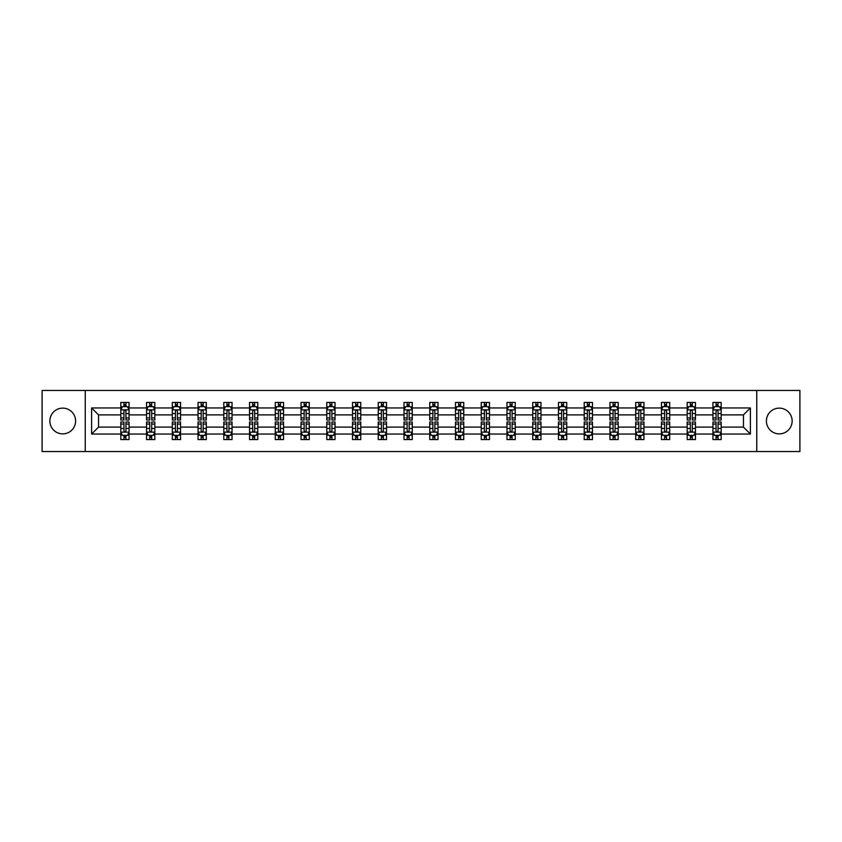 <?xml version="1.0" encoding="UTF-8"?>
<svg xmlns="http://www.w3.org/2000/svg" width="842" height="842" viewBox="0 0 842 842"><rect width="100%" height="100%" fill="white"/><g stroke="black" fill="none" stroke-linecap="round" stroke-linejoin="round"><path stroke-width="1.26" d="M779.271 408.128A12.872 12.872 0 0 0 766.399 421A12.872 12.872 0 0 0 779.271 433.872A12.872 12.872 0 0 0 792.143 421A12.872 12.872 0 0 0 779.271 408.128M62.729 408.128A12.872 12.872 0 0 0 49.857 421A12.872 12.872 0 0 0 62.729 433.872A12.872 12.872 0 0 0 75.601 421A12.872 12.872 0 0 0 62.729 408.128M756.747 451.533L799.9 451.533L799.9 390.467L756.747 390.467L756.747 451.533L85.252 451.533L85.252 390.467L42.1 390.467L42.1 451.533L85.252 451.533M721.184 434.04L721.184 427.105L743.465 427.105L750.39 434.04L721.184 434.04L721.184 439.566L718.047 439.566L718.047 435.356M756.747 390.467L85.252 390.467M712.932 434.04L695.439 434.04L695.439 427.105L712.932 427.105L712.932 439.566L721.184 439.566L721.184 435.156L719.636 435.156M695.439 434.04L695.439 439.566L692.303 439.566L692.303 435.356M687.188 434.04L669.695 434.04L669.695 427.105L687.188 427.105L687.188 439.566L695.439 439.566L695.439 435.156L693.892 435.156M669.695 434.04L669.695 439.566L666.559 439.566L666.559 435.356M661.444 434.04L643.951 434.04L643.951 427.105L661.444 427.105L661.444 439.566L669.695 439.566L669.695 435.156L668.148 435.156M643.951 434.04L643.951 439.566L640.815 439.566L640.815 435.356M635.699 434.04L618.207 434.04L618.207 427.105L635.699 427.105L635.699 439.566L643.951 439.566L643.951 435.156L642.404 435.156M618.207 434.04L618.207 439.566L615.07 439.566L615.07 435.356M609.955 434.04L592.463 434.04L592.463 427.105L609.955 427.105L609.955 439.566L618.207 439.566L618.207 435.156L616.66 435.156M592.463 434.04L592.463 439.566L589.326 439.566L589.326 435.356M584.211 434.04L566.719 434.04L566.719 427.105L584.211 427.105L584.211 439.566L592.463 439.566L592.463 435.156L590.916 435.156M566.719 434.04L566.719 439.566L563.582 439.566L563.582 435.356M558.467 434.04L540.974 434.04L540.974 427.105L558.467 427.105L558.467 439.566L566.719 439.566L566.719 435.156L565.171 435.156M540.974 434.04L540.974 439.566L537.838 439.566L537.838 435.356M532.723 434.04L515.23 434.04L515.23 427.105L532.723 427.105L532.723 439.566L540.974 439.566L540.974 435.156L539.427 435.156M515.23 434.04L515.23 439.566L512.094 439.566L512.094 435.356M506.979 434.04L489.486 434.04L489.486 427.105L506.979 427.105L506.979 439.566L515.23 439.566L515.23 435.156L513.683 435.156M489.486 434.04L489.486 439.566L486.35 439.566L486.35 435.356M481.235 434.04L463.742 434.04L463.742 427.105L481.235 427.105L481.235 439.566L489.486 439.566L489.486 435.156L487.939 435.156M463.742 434.04L463.742 439.566L460.606 439.566L460.606 435.356M455.49 434.04L437.998 434.04L437.998 427.105L455.49 427.105L455.49 439.566L463.742 439.566L463.742 435.156L462.195 435.156M437.998 434.04L437.998 439.566L434.861 439.566L434.861 435.356M429.746 434.04L412.254 434.04L412.254 427.105L429.746 427.105L429.746 439.566L437.998 439.566L437.998 435.156L436.451 435.156M412.254 434.04L412.254 439.566L409.117 439.566L409.117 435.356M404.002 434.04L386.51 434.04L386.51 427.105L404.002 427.105L404.002 439.566L412.254 439.566L412.254 435.156L410.707 435.156M386.51 434.04L386.51 439.566L383.373 439.566L383.373 435.356M378.258 434.04L360.765 434.04L360.765 427.105L378.258 427.105L378.258 439.566L386.51 439.566L386.51 435.156L384.962 435.156M360.765 434.04L360.765 439.566L357.629 439.566L357.629 435.356M352.514 434.04L335.021 434.04L335.021 427.105L352.514 427.105L352.514 439.566L360.765 439.566L360.765 435.156L359.218 435.156M335.021 434.04L335.021 439.566L331.885 439.566L331.885 435.356M326.77 434.04L309.277 434.04L309.277 427.105L326.77 427.105L326.77 439.566L335.021 439.566L335.021 435.156L333.474 435.156M309.277 434.04L309.277 439.566L306.141 439.566L306.141 435.356M301.026 434.04L283.533 434.04L283.533 427.105L301.026 427.105L301.026 439.566L309.277 439.566L309.277 435.156L307.73 435.156M283.533 434.04L283.533 439.566L280.397 439.566L280.397 435.356M275.281 434.04L257.789 434.04L257.789 427.105L275.281 427.105L275.281 439.566L283.533 439.566L283.533 435.156L281.986 435.156M257.789 434.04L257.789 439.566L254.652 439.566L254.652 435.356M249.537 434.04L232.045 434.04L232.045 427.105L249.537 427.105L249.537 439.566L257.789 439.566L257.789 435.156L256.242 435.156M232.045 434.04L232.045 439.566L228.908 439.566L228.908 435.356M223.793 434.04L206.301 434.04L206.301 427.105L223.793 427.105L223.793 439.566L232.045 439.566L232.045 435.156L230.498 435.156M206.301 434.04L206.301 439.566L203.164 439.566L203.164 435.356M198.049 434.04L180.556 434.04L180.556 427.105L198.049 427.105L198.049 439.566L206.301 439.566L206.301 435.156L204.753 435.156M180.556 434.04L180.556 439.566L177.42 439.566L177.42 435.356M172.305 434.04L154.812 434.04L154.812 427.105L172.305 427.105L172.305 439.566L180.556 439.566L180.556 435.156L179.009 435.156M154.812 434.04L154.812 439.566L151.676 439.566L151.676 435.356M146.561 434.04L129.068 434.04L129.068 427.105L146.561 427.105L146.561 439.566L154.812 439.566L154.812 435.156L153.265 435.156M129.068 434.04L129.068 439.566L125.932 439.566L125.932 435.356M120.816 434.04L91.61 434.04L91.61 407.96L120.816 407.96L120.816 414.895L98.535 414.895L98.535 427.105L120.816 427.105L120.816 439.566L129.068 439.566L129.068 435.156L127.521 435.156M122.364 406.844L120.816 406.844L120.816 402.434L120.816 407.96M123.953 406.644L123.953 402.434L120.816 402.434L129.068 402.434L129.068 407.96L146.561 407.96L146.561 402.434L154.812 402.434L154.812 407.96L172.305 407.96L172.305 402.434L180.556 402.434L180.556 407.96L198.049 407.96L198.049 402.434L206.301 402.434L206.301 407.96L223.793 407.96L223.793 402.434L232.045 402.434L232.045 407.96L249.537 407.96L249.537 402.434L257.789 402.434L257.789 407.96L275.281 407.96L275.281 402.434L283.533 402.434L283.533 407.96L301.026 407.96L301.026 402.434L309.277 402.434L309.277 407.96L326.77 407.96L326.77 402.434L335.021 402.434L335.021 407.96L352.514 407.96L352.514 402.434L360.765 402.434L360.765 407.96L378.258 407.96L378.258 402.434L386.51 402.434L386.51 407.96L404.002 407.96L404.002 402.434L412.254 402.434L412.254 407.96L429.746 407.96L429.746 402.434L437.998 402.434L437.998 407.96L455.49 407.96L455.49 402.434L463.742 402.434L463.742 407.96L481.235 407.96L481.235 402.434L489.486 402.434L489.486 407.96L506.979 407.96L506.979 402.434L515.23 402.434L515.23 407.96L532.723 407.96L532.723 402.434L540.974 402.434L540.974 407.96L558.467 407.96L558.467 402.434L566.719 402.434L566.719 407.96L584.211 407.96L584.211 402.434L592.463 402.434L592.463 407.96L609.955 407.96L609.955 402.434L618.207 402.434L618.207 407.96L635.699 407.96L635.699 402.434L643.951 402.434L643.951 407.96L661.444 407.96L661.444 402.434L669.695 402.434L669.695 407.96L687.188 407.96L687.188 402.434L695.439 402.434L695.439 407.96L712.932 407.96L712.932 402.434L721.184 402.434L721.184 407.96L750.39 407.96L750.39 434.04M712.932 407.96L712.932 414.895L695.439 414.895L695.439 407.96M687.188 407.96L687.188 414.895L669.695 414.895L669.695 407.96M661.444 407.96L661.444 414.895L643.951 414.895L643.951 407.96M635.699 407.96L635.699 414.895L618.207 414.895L618.207 407.96M609.955 407.96L609.955 414.895L592.463 414.895L592.463 407.96M584.211 407.96L584.211 414.895L566.719 414.895L566.719 407.96M558.467 407.96L558.467 414.895L540.974 414.895L540.974 407.96M532.723 407.96L532.723 414.895L515.23 414.895L515.23 407.96M506.979 407.96L506.979 414.895L489.486 414.895L489.486 407.96M481.235 407.96L481.235 414.895L463.742 414.895L463.742 407.96M455.49 407.96L455.49 414.895L437.998 414.895L437.998 407.96M429.746 407.96L429.746 414.895L412.254 414.895L412.254 407.96M404.002 407.96L404.002 414.895L386.51 414.895L386.51 407.96M378.258 407.96L378.258 414.895L360.765 414.895L360.765 407.96M352.514 407.96L352.514 414.895L335.021 414.895L335.021 407.96M326.77 407.96L326.77 414.895L309.277 414.895L309.277 407.96M301.026 407.96L301.026 414.895L283.533 414.895L283.533 407.96M275.281 407.96L275.281 414.895L257.789 414.895L257.789 407.96M249.537 407.96L249.537 414.895L232.045 414.895L232.045 407.96M223.793 407.96L223.793 414.895L206.301 414.895L206.301 407.96M198.049 407.96L198.049 414.895L180.556 414.895L180.556 407.96M172.305 407.96L172.305 414.895L154.812 414.895L154.812 407.96M146.561 407.96L146.561 414.895L129.068 414.895L129.068 407.96M91.61 407.96L98.535 414.895M743.465 427.105L743.465 414.895L721.184 414.895L721.184 407.96M716.068 406.56L718.047 406.56M690.324 406.56L692.303 406.56M664.58 406.56L666.559 406.56M638.836 406.56L640.815 406.56M613.092 406.56L615.07 406.56M587.348 406.56L589.326 406.56M561.603 406.56L563.582 406.56M535.859 406.56L537.838 406.56M510.115 406.56L512.094 406.56M484.371 406.56L486.35 406.56M458.627 406.56L460.606 406.56M432.883 406.56L434.861 406.56M407.139 406.56L409.117 406.56M381.394 406.56L383.373 406.56M355.65 406.56L357.629 406.56M329.906 406.56L331.885 406.56M304.162 406.56L306.141 406.56M278.418 406.56L280.397 406.56M252.674 406.56L254.652 406.56M226.93 406.56L228.908 406.56M201.185 406.56L203.164 406.56M175.441 406.56L177.42 406.56M149.697 406.56L151.676 406.56M123.953 406.56L125.932 406.56M123.953 435.44L125.932 435.44M149.697 435.44L151.676 435.44M175.441 435.44L177.42 435.44M201.185 435.44L203.164 435.44M226.93 435.44L228.908 435.44M252.674 435.44L254.652 435.44M278.418 435.44L280.397 435.44M304.162 435.44L306.141 435.44M329.906 435.44L331.885 435.44M355.65 435.44L357.629 435.44M381.394 435.44L383.373 435.44M407.139 435.44L409.117 435.44M432.883 435.44L434.861 435.44M458.627 435.44L460.606 435.44M484.371 435.44L486.35 435.44M510.115 435.44L512.094 435.44M535.859 435.44L537.838 435.44M561.603 435.44L563.582 435.44M587.348 435.44L589.326 435.44M613.092 435.44L615.07 435.44M638.836 435.44L640.815 435.44M664.58 435.44L666.559 435.44M690.324 435.44L692.303 435.44M716.068 435.44L718.047 435.44M98.535 427.105L91.61 434.04M750.39 407.96L743.465 414.895M125.932 404.581L123.953 404.581M120.816 417.937L120.816 420.011L123.953 420.011L123.953 417.937L120.816 417.937L120.816 414.895M129.068 414.895L129.068 420.011L125.932 420.011L125.932 411.18C125.279 409.907 124.616 409.907 123.953 411.18L123.953 417.937M127.521 406.844L129.068 406.844L129.068 402.434L125.932 402.434L125.932 406.644M129.068 409.938L127.416 406.644L122.469 406.644L120.816 409.938M123.953 437.419L125.932 437.419M129.068 424.063L129.068 421.989L125.932 421.989L125.932 424.063L129.068 424.063L129.068 427.105M120.816 427.105L120.816 421.989L123.953 421.989L123.953 430.82C124.616 432.093 125.269 432.093 125.932 430.82L125.932 424.063M122.364 435.156L120.816 435.156L120.816 439.566L123.953 439.566L123.953 435.356M120.816 432.062L122.469 435.356L127.416 435.356L129.068 432.062M151.676 404.581L149.697 404.581M148.108 406.844L146.561 406.844L146.561 402.434L149.697 402.434L149.697 406.644M146.561 417.937L146.561 420.011L149.697 420.011L149.697 417.937L146.561 417.937L146.561 414.895M154.812 414.895L154.812 420.011L151.676 420.011L151.676 411.18C151.023 409.907 150.36 409.907 149.697 411.18L149.697 417.937M153.265 406.844L154.812 406.844L154.812 402.434L151.676 402.434L151.676 406.644M154.812 409.938L153.16 406.644L148.213 406.644L146.561 409.938M177.42 404.581L175.441 404.581M173.852 406.844L172.305 406.844L172.305 402.434L175.441 402.434L175.441 406.644M172.305 417.937L172.305 420.011L175.441 420.011L175.441 417.937L172.305 417.937L172.305 414.895M180.556 414.895L180.556 420.011L177.42 420.011L177.42 411.18C176.767 409.907 176.104 409.907 175.441 411.18L175.441 417.937M179.009 406.844L180.556 406.844L180.556 402.434L177.42 402.434L177.42 406.644M180.556 409.938L178.904 406.644L173.957 406.644L172.305 409.938M149.697 437.419L151.676 437.419M154.812 424.063L154.812 421.989L151.676 421.989L151.676 424.063L154.812 424.063L154.812 427.105M146.561 427.105L146.561 421.989L149.697 421.989L149.697 430.82C150.36 432.093 151.013 432.093 151.676 430.82L151.676 424.063M148.108 435.156L146.561 435.156L146.561 439.566L149.697 439.566L149.697 435.356M146.561 432.062L148.213 435.356L153.16 435.356L154.812 432.062M175.441 437.419L177.42 437.419M180.556 424.063L180.556 421.989L177.42 421.989L177.42 424.063L180.556 424.063L180.556 427.105M172.305 427.105L172.305 421.989L175.441 421.989L175.441 430.82C176.104 432.093 176.757 432.093 177.42 430.82L177.42 424.063M173.852 435.156L172.305 435.156L172.305 439.566L175.441 439.566L175.441 435.356M172.305 432.062L173.957 435.356L178.904 435.356L180.556 432.062M203.164 404.581L201.185 404.581M199.596 406.844L198.049 406.844L198.049 402.434L201.185 402.434L201.185 406.644M198.049 417.937L198.049 420.011L201.185 420.011L201.185 417.937L198.049 417.937L198.049 414.895M206.301 414.895L206.301 420.011L203.164 420.011L203.164 411.18C202.512 409.907 201.848 409.907 201.185 411.18L201.185 417.937M204.753 406.844L206.301 406.844L206.301 402.434L203.164 402.434L203.164 406.644M206.301 409.938L204.648 406.644L199.701 406.644L198.049 409.938M201.185 437.419L203.164 437.419M206.301 424.063L206.301 421.989L203.164 421.989L203.164 424.063L206.301 424.063L206.301 427.105M198.049 427.105L198.049 421.989L201.185 421.989L201.185 430.82C201.848 432.093 202.501 432.093 203.164 430.82L203.164 424.063M199.596 435.156L198.049 435.156L198.049 439.566L201.185 439.566L201.185 435.356M198.049 432.062L199.701 435.356L204.648 435.356L206.301 432.062M228.908 404.581L226.93 404.581M225.34 406.844L223.793 406.844L223.793 402.434L226.93 402.434L226.93 406.644M223.793 417.937L223.793 420.011L226.93 420.011L226.93 417.937L223.793 417.937L223.793 414.895M232.045 414.895L232.045 420.011L228.908 420.011L228.908 411.18C228.245 409.907 227.593 409.907 226.93 411.18L226.93 417.937M230.498 406.844L232.045 406.844L232.045 402.434L228.908 402.434L228.908 406.644M232.045 409.938L230.392 406.644L225.445 406.644L223.793 409.938M226.93 437.419L228.908 437.419M232.045 424.063L232.045 421.989L228.908 421.989L228.908 424.063L232.045 424.063L232.045 427.105M223.793 427.105L223.793 421.989L226.93 421.989L226.93 430.82C227.593 432.093 228.245 432.093 228.908 430.82L228.908 424.063M225.34 435.156L223.793 435.156L223.793 439.566L226.93 439.566L226.93 435.356M223.793 432.062L225.445 435.356L230.392 435.356L232.045 432.062M254.652 404.581L252.674 404.581M251.084 406.844L249.537 406.844L249.537 402.434L252.674 402.434L252.674 406.644M249.537 417.937L249.537 420.011L252.674 420.011L252.674 417.937L249.537 417.937L249.537 414.895M257.789 414.895L257.789 420.011L254.652 420.011L254.652 411.18C253.989 409.907 253.337 409.907 252.674 411.18L252.674 417.937M256.242 406.844L257.789 406.844L257.789 402.434L254.652 402.434L254.652 406.644M257.789 409.938L256.136 406.644L251.19 406.644L249.537 409.938M252.674 437.419L254.652 437.419M257.789 424.063L257.789 421.989L254.652 421.989L254.652 424.063L257.789 424.063L257.789 427.105M249.537 427.105L249.537 421.989L252.674 421.989L252.674 430.82C253.337 432.093 253.989 432.093 254.652 430.82L254.652 424.063M251.084 435.156L249.537 435.156L249.537 439.566L252.674 439.566L252.674 435.356M249.537 432.062L251.19 435.356L256.136 435.356L257.789 432.062M280.397 404.581L278.418 404.581M276.829 406.844L275.281 406.844L275.281 402.434L278.418 402.434L278.418 406.644M275.281 417.937L275.281 420.011L278.418 420.011L278.418 417.937L275.281 417.937L275.281 414.895M283.533 414.895L283.533 420.011L280.397 420.011L280.397 411.18C279.733 409.907 279.081 409.907 278.418 411.18L278.418 417.937M281.986 406.844L283.533 406.844L283.533 402.434L280.397 402.434L280.397 406.644M283.533 409.938L281.881 406.644L276.934 406.644L275.281 409.938M278.418 437.419L280.397 437.419M283.533 424.063L283.533 421.989L280.397 421.989L280.397 424.063L283.533 424.063L283.533 427.105M275.281 427.105L275.281 421.989L278.418 421.989L278.418 430.82C279.081 432.093 279.733 432.093 280.397 430.82L280.397 424.063M276.829 435.156L275.281 435.156L275.281 439.566L278.418 439.566L278.418 435.356M275.281 432.062L276.934 435.356L281.881 435.356L283.533 432.062M306.141 404.581L304.162 404.581M302.573 406.844L301.026 406.844L301.026 402.434L304.162 402.434L304.162 406.644M301.026 417.937L301.026 420.011L304.162 420.011L304.162 417.937L301.026 417.937L301.026 414.895M309.277 414.895L309.277 420.011L306.141 420.011L306.141 411.18C305.478 409.907 304.825 409.907 304.162 411.18L304.162 417.937M307.73 406.844L309.277 406.844L309.277 402.434L306.141 402.434L306.141 406.644M309.277 409.938L307.625 406.644L302.678 406.644L301.026 409.938M304.162 437.419L306.141 437.419M309.277 424.063L309.277 421.989L306.141 421.989L306.141 424.063L309.277 424.063L309.277 427.105M301.026 427.105L301.026 421.989L304.162 421.989L304.162 430.82C304.825 432.093 305.478 432.093 306.141 430.82L306.141 424.063M302.573 435.156L301.026 435.156L301.026 439.566L304.162 439.566L304.162 435.356M301.026 432.062L302.678 435.356L307.625 435.356L309.277 432.062M331.885 404.581L329.906 404.581M328.317 406.844L326.77 406.844L326.77 402.434L329.906 402.434L329.906 406.644M326.77 417.937L326.77 420.011L329.906 420.011L329.906 417.937L326.77 417.937L326.77 414.895M335.021 414.895L335.021 420.011L331.885 420.011L331.885 411.18C331.222 409.907 330.569 409.907 329.906 411.18L329.906 417.937M333.474 406.844L335.021 406.844L335.021 402.434L331.885 402.434L331.885 406.644M335.021 409.938L333.369 406.644L328.422 406.644L326.77 409.938M329.906 437.419L331.885 437.419M335.021 424.063L335.021 421.989L331.885 421.989L331.885 424.063L335.021 424.063L335.021 427.105M326.77 427.105L326.77 421.989L329.906 421.989L329.906 430.82C330.569 432.093 331.222 432.093 331.885 430.82L331.885 424.063M328.317 435.156L326.77 435.156L326.77 439.566L329.906 439.566L329.906 435.356M326.77 432.062L328.422 435.356L333.369 435.356L335.021 432.062M357.629 404.581L355.65 404.581M354.061 406.844L352.514 406.844L352.514 402.434L355.65 402.434L355.65 406.644M352.514 417.937L352.514 420.011L355.65 420.011L355.65 417.937L352.514 417.937L352.514 414.895M360.765 414.895L360.765 420.011L357.629 420.011L357.629 411.18C356.966 409.907 356.313 409.907 355.65 411.18L355.65 417.937M359.218 406.844L360.765 406.844L360.765 402.434L357.629 402.434L357.629 406.644M360.765 409.938L359.113 406.644L354.166 406.644L352.514 409.938M383.373 404.581L381.394 404.581M379.805 406.844L378.258 406.844L378.258 402.434L381.394 402.434L381.394 406.644M378.258 417.937L378.258 420.011L381.394 420.011L381.394 417.937L378.258 417.937L378.258 414.895M386.51 414.895L386.51 420.011L383.373 420.011L383.373 411.18C382.71 409.907 382.058 409.907 381.394 411.18L381.394 417.937M384.962 406.844L386.51 406.844L386.51 402.434L383.373 402.434L383.373 406.644M386.51 409.938L384.857 406.644L379.91 406.644L378.258 409.938M409.117 404.581L407.139 404.581M405.549 406.844L404.002 406.844L404.002 402.434L407.139 402.434L407.139 406.644M404.002 417.937L404.002 420.011L407.139 420.011L407.139 417.937L404.002 417.937L404.002 414.895M412.254 414.895L412.254 420.011L409.117 420.011L409.117 411.18C408.454 409.907 407.802 409.907 407.139 411.18L407.139 417.937M410.707 406.844L412.254 406.844L412.254 402.434L409.117 402.434L409.117 406.644M412.254 409.938L410.601 406.644L405.655 406.644L404.002 409.938M434.861 404.581L432.883 404.581M431.293 406.844L429.746 406.844L429.746 402.434L432.883 402.434L432.883 406.644M429.746 417.937L429.746 420.011L432.883 420.011L432.883 417.937L429.746 417.937L429.746 414.895M437.998 414.895L437.998 420.011L434.861 420.011L434.861 411.18C434.198 409.907 433.546 409.907 432.883 411.18L432.883 417.937M436.451 406.844L437.998 406.844L437.998 402.434L434.861 402.434L434.861 406.644M437.998 409.938L436.345 406.644L431.399 406.644L429.746 409.938M460.606 404.581L458.627 404.581M457.038 406.844L455.49 406.844L455.49 402.434L458.627 402.434L458.627 406.644M455.49 417.937L455.49 420.011L458.627 420.011L458.627 417.937L455.49 417.937L455.49 414.895M463.742 414.895L463.742 420.011L460.606 420.011L460.606 411.18C459.942 409.907 459.29 409.907 458.627 411.18L458.627 417.937M462.195 406.844L463.742 406.844L463.742 402.434L460.606 402.434L460.606 406.644M463.742 409.938L462.09 406.644L457.143 406.644L455.49 409.938M486.35 404.581L484.371 404.581M482.782 406.844L481.235 406.844L481.235 402.434L484.371 402.434L484.371 406.644M481.235 417.937L481.235 420.011L484.371 420.011L484.371 417.937L481.235 417.937L481.235 414.895M489.486 414.895L489.486 420.011L486.35 420.011L486.35 411.18C485.687 409.907 485.034 409.907 484.371 411.18L484.371 417.937M487.939 406.844L489.486 406.844L489.486 402.434L486.35 402.434L486.35 406.644M489.486 409.938L487.834 406.644L482.887 406.644L481.235 409.938M512.094 404.581L510.115 404.581M508.526 406.844L506.979 406.844L506.979 402.434L510.115 402.434L510.115 406.644M506.979 417.937L506.979 420.011L510.115 420.011L510.115 417.937L506.979 417.937L506.979 414.895M515.23 414.895L515.23 420.011L512.094 420.011L512.094 411.18C511.431 409.907 510.778 409.907 510.115 411.18L510.115 417.937M513.683 406.844L515.23 406.844L515.23 402.434L512.094 402.434L512.094 406.644M515.23 409.938L513.578 406.644L508.631 406.644L506.979 409.938M537.838 404.581L535.859 404.581M534.27 406.844L532.723 406.844L532.723 402.434L535.859 402.434L535.859 406.644M532.723 417.937L532.723 420.011L535.859 420.011L535.859 417.937L532.723 417.937L532.723 414.895M540.974 414.895L540.974 420.011L537.838 420.011L537.838 411.18C537.175 409.907 536.522 409.907 535.859 411.18L535.859 417.937M539.427 406.844L540.974 406.844L540.974 402.434L537.838 402.434L537.838 406.644M540.974 409.938L539.322 406.644L534.375 406.644L532.723 409.938M563.582 404.581L561.603 404.581M560.014 406.844L558.467 406.844L558.467 402.434L561.603 402.434L561.603 406.644M558.467 417.937L558.467 420.011L561.603 420.011L561.603 417.937L558.467 417.937L558.467 414.895M566.719 414.895L566.719 420.011L563.582 420.011L563.582 411.18C562.919 409.907 562.267 409.907 561.603 411.18L561.603 417.937M565.171 406.844L566.719 406.844L566.719 402.434L563.582 402.434L563.582 406.644M566.719 409.938L565.066 406.644L560.119 406.644L558.467 409.938M589.326 404.581L587.348 404.581M585.758 406.844L584.211 406.844L584.211 402.434L587.348 402.434L587.348 406.644M584.211 417.937L584.211 420.011L587.348 420.011L587.348 417.937L584.211 417.937L584.211 414.895M592.463 414.895L592.463 420.011L589.326 420.011L589.326 411.18C588.663 409.907 588.011 409.907 587.348 411.18L587.348 417.937M590.916 406.844L592.463 406.844L592.463 402.434L589.326 402.434L589.326 406.644M592.463 409.938L590.81 406.644L585.864 406.644L584.211 409.938M355.65 437.419L357.629 437.419M360.765 424.063L360.765 421.989L357.629 421.989L357.629 424.063L360.765 424.063L360.765 427.105M352.514 427.105L352.514 421.989L355.65 421.989L355.65 430.82C356.313 432.093 356.966 432.093 357.629 430.82L357.629 424.063M354.061 435.156L352.514 435.156L352.514 439.566L355.65 439.566L355.65 435.356M352.514 432.062L354.166 435.356L359.113 435.356L360.765 432.062M381.394 437.419L383.373 437.419M386.51 424.063L386.51 421.989L383.373 421.989L383.373 424.063L386.51 424.063L386.51 427.105M378.258 427.105L378.258 421.989L381.394 421.989L381.394 430.82C382.058 432.093 382.71 432.093 383.373 430.82L383.373 424.063M379.805 435.156L378.258 435.156L378.258 439.566L381.394 439.566L381.394 435.356M378.258 432.062L379.91 435.356L384.857 435.356L386.51 432.062M407.139 437.419L409.117 437.419M412.254 424.063L412.254 421.989L409.117 421.989L409.117 424.063L412.254 424.063L412.254 427.105M404.002 427.105L404.002 421.989L407.139 421.989L407.139 430.82C407.802 432.093 408.454 432.093 409.117 430.82L409.117 424.063M405.549 435.156L404.002 435.156L404.002 439.566L407.139 439.566L407.139 435.356M404.002 432.062L405.655 435.356L410.601 435.356L412.254 432.062M432.883 437.419L434.861 437.419M437.998 424.063L437.998 421.989L434.861 421.989L434.861 424.063L437.998 424.063L437.998 427.105M429.746 427.105L429.746 421.989L432.883 421.989L432.883 430.82C433.546 432.093 434.198 432.093 434.861 430.82L434.861 424.063M431.293 435.156L429.746 435.156L429.746 439.566L432.883 439.566L432.883 435.356M429.746 432.062L431.399 435.356L436.345 435.356L437.998 432.062M458.627 437.419L460.606 437.419M463.742 424.063L463.742 421.989L460.606 421.989L460.606 424.063L463.742 424.063L463.742 427.105M455.49 427.105L455.49 421.989L458.627 421.989L458.627 430.82C459.29 432.093 459.942 432.093 460.606 430.82L460.606 424.063M457.038 435.156L455.49 435.156L455.49 439.566L458.627 439.566L458.627 435.356M455.49 432.062L457.143 435.356L462.09 435.356L463.742 432.062M484.371 437.419L486.35 437.419M489.486 424.063L489.486 421.989L486.35 421.989L486.35 424.063L489.486 424.063L489.486 427.105M481.235 427.105L481.235 421.989L484.371 421.989L484.371 430.82C485.034 432.093 485.687 432.093 486.35 430.82L486.35 424.063M482.782 435.156L481.235 435.156L481.235 439.566L484.371 439.566L484.371 435.356M481.235 432.062L482.887 435.356L487.834 435.356L489.486 432.062M510.115 437.419L512.094 437.419M515.23 424.063L515.23 421.989L512.094 421.989L512.094 424.063L515.23 424.063L515.23 427.105M506.979 427.105L506.979 421.989L510.115 421.989L510.115 430.82C510.778 432.093 511.431 432.093 512.094 430.82L512.094 424.063M508.526 435.156L506.979 435.156L506.979 439.566L510.115 439.566L510.115 435.356M506.979 432.062L508.631 435.356L513.578 435.356L515.23 432.062M535.859 437.419L537.838 437.419M540.974 424.063L540.974 421.989L537.838 421.989L537.838 424.063L540.974 424.063L540.974 427.105M532.723 427.105L532.723 421.989L535.859 421.989L535.859 430.82C536.522 432.093 537.175 432.093 537.838 430.82L537.838 424.063M534.27 435.156L532.723 435.156L532.723 439.566L535.859 439.566L535.859 435.356M532.723 432.062L534.375 435.356L539.322 435.356L540.974 432.062M561.603 437.419L563.582 437.419M566.719 424.063L566.719 421.989L563.582 421.989L563.582 424.063L566.719 424.063L566.719 427.105M558.467 427.105L558.467 421.989L561.603 421.989L561.603 430.82C562.267 432.093 562.919 432.093 563.582 430.82L563.582 424.063M560.014 435.156L558.467 435.156L558.467 439.566L561.603 439.566L561.603 435.356M558.467 432.062L560.119 435.356L565.066 435.356L566.719 432.062M587.348 437.419L589.326 437.419M592.463 424.063L592.463 421.989L589.326 421.989L589.326 424.063L592.463 424.063L592.463 427.105M584.211 427.105L584.211 421.989L587.348 421.989L587.348 430.82C588.011 432.093 588.663 432.093 589.326 430.82L589.326 424.063M585.758 435.156L584.211 435.156L584.211 439.566L587.348 439.566L587.348 435.356M584.211 432.062L585.864 435.356L590.81 435.356L592.463 432.062M615.07 404.581L613.092 404.581M611.502 406.844L609.955 406.844L609.955 402.434L613.092 402.434L613.092 406.644M609.955 417.937L609.955 420.011L613.092 420.011L613.092 417.937L609.955 417.937L609.955 414.895M618.207 414.895L618.207 420.011L615.07 420.011L615.07 411.18C614.407 409.907 613.755 409.907 613.092 411.18L613.092 417.937M616.66 406.844L618.207 406.844L618.207 402.434L615.07 402.434L615.07 406.644M618.207 409.938L616.554 406.644L611.608 406.644L609.955 409.938M613.092 437.419L615.07 437.419M618.207 424.063L618.207 421.989L615.07 421.989L615.07 424.063L618.207 424.063L618.207 427.105M609.955 427.105L609.955 421.989L613.092 421.989L613.092 430.82C613.755 432.093 614.407 432.093 615.07 430.82L615.07 424.063M611.502 435.156L609.955 435.156L609.955 439.566L613.092 439.566L613.092 435.356M609.955 432.062L611.608 435.356L616.554 435.356L618.207 432.062M640.815 404.581L638.836 404.581M637.247 406.844L635.699 406.844L635.699 402.434L638.836 402.434L638.836 406.644M635.699 417.937L635.699 420.011L638.836 420.011L638.836 417.937L635.699 417.937L635.699 414.895M643.951 414.895L643.951 420.011L640.815 420.011L640.815 411.18C640.152 409.907 639.499 409.907 638.836 411.18L638.836 417.937M642.404 406.844L643.951 406.844L643.951 402.434L640.815 402.434L640.815 406.644M643.951 409.938L642.299 406.644L637.352 406.644L635.699 409.938M638.836 437.419L640.815 437.419M643.951 424.063L643.951 421.989L640.815 421.989L640.815 424.063L643.951 424.063L643.951 427.105M635.699 427.105L635.699 421.989L638.836 421.989L638.836 430.82C639.488 432.093 640.152 432.093 640.815 430.82L640.815 424.063M637.247 435.156L635.699 435.156L635.699 439.566L638.836 439.566L638.836 435.356M635.699 432.062L637.352 435.356L642.299 435.356L643.951 432.062M666.559 404.581L664.58 404.581M662.991 406.844L661.444 406.844L661.444 402.434L664.58 402.434L664.58 406.644M661.444 417.937L661.444 420.011L664.58 420.011L664.58 417.937L661.444 417.937L661.444 414.895M669.695 414.895L669.695 420.011L666.559 420.011L666.559 411.18C665.896 409.907 665.243 409.907 664.58 411.18L664.58 417.937M668.148 406.844L669.695 406.844L669.695 402.434L666.559 402.434L666.559 406.644M669.695 409.938L668.043 406.644L663.096 406.644L661.444 409.938M664.58 437.419L666.559 437.419M669.695 424.063L669.695 421.989L666.559 421.989L666.559 424.063L669.695 424.063L669.695 427.105M661.444 427.105L661.444 421.989L664.58 421.989L664.58 430.82C665.233 432.093 665.896 432.093 666.559 430.82L666.559 424.063M662.991 435.156L661.444 435.156L661.444 439.566L664.58 439.566L664.58 435.356M661.444 432.062L663.096 435.356L668.043 435.356L669.695 432.062M692.303 404.581L690.324 404.581M688.735 406.844L687.188 406.844L687.188 402.434L690.324 402.434L690.324 406.644M687.188 417.937L687.188 420.011L690.324 420.011L690.324 417.937L687.188 417.937L687.188 414.895M695.439 414.895L695.439 420.011L692.303 420.011L692.303 411.18C691.64 409.907 690.987 409.907 690.324 411.18L690.324 417.937M693.892 406.844L695.439 406.844L695.439 402.434L692.303 402.434L692.303 406.644M695.439 409.938L693.787 406.644L688.84 406.644L687.188 409.938M690.324 437.419L692.303 437.419M695.439 424.063L695.439 421.989L692.303 421.989L692.303 424.063L695.439 424.063L695.439 427.105M687.188 427.105L687.188 421.989L690.324 421.989L690.324 430.82C690.977 432.093 691.64 432.093 692.303 430.82L692.303 424.063M688.735 435.156L687.188 435.156L687.188 439.566L690.324 439.566L690.324 435.356M687.188 432.062L688.84 435.356L693.787 435.356L695.439 432.062M718.047 404.581L716.068 404.581M714.479 406.844L712.932 406.844L712.932 402.434L716.068 402.434L716.068 406.644M712.932 417.937L712.932 420.011L716.068 420.011L716.068 417.937L712.932 417.937L712.932 414.895M721.184 414.895L721.184 420.011L718.047 420.011L718.047 411.18C717.384 409.907 716.731 409.907 716.068 411.18L716.068 417.937M719.636 406.844L721.184 406.844L721.184 402.434L718.047 402.434L718.047 406.644M721.184 409.938L719.531 406.644L714.584 406.644L712.932 409.938M716.068 437.419L718.047 437.419M721.184 424.063L721.184 421.989L718.047 421.989L718.047 424.063L721.184 424.063L721.184 427.105M712.932 427.105L712.932 421.989L716.068 421.989L716.068 430.82C716.721 432.093 717.384 432.093 718.047 430.82L718.047 424.063M714.479 435.156L712.932 435.156L712.932 439.566L716.068 439.566L716.068 435.356M712.932 432.062L714.584 435.356L719.531 435.356L721.184 432.062M129.026 409.865L120.859 409.865M129.068 417.937L125.932 417.937M123.953 413.517L120.816 413.517M129.068 413.517L125.932 413.517M125.932 405.633L123.953 405.633M120.859 432.135L129.026 432.135M120.816 424.063L123.953 424.063M125.932 428.483L129.068 428.483M120.816 428.483L123.953 428.483M123.953 436.367L125.932 436.367M154.77 409.865L146.603 409.865M154.812 417.937L151.676 417.937M149.697 413.517L146.561 413.517M154.812 413.517L151.676 413.517M151.676 405.633L149.697 405.633M180.514 409.865L172.347 409.865M180.556 417.937L177.42 417.937M175.441 413.517L172.305 413.517M180.556 413.517L177.42 413.517M177.42 405.633L175.441 405.633M146.603 432.135L154.77 432.135M146.561 424.063L149.697 424.063M151.676 428.483L154.812 428.483M146.561 428.483L149.697 428.483M149.697 436.367L151.676 436.367M172.347 432.135L180.514 432.135M172.305 424.063L175.441 424.063M177.42 428.483L180.556 428.483M172.305 428.483L175.441 428.483M175.441 436.367L177.42 436.367M206.258 409.865L198.091 409.865M206.301 417.937L203.164 417.937M201.185 413.517L198.049 413.517M206.301 413.517L203.164 413.517M203.164 405.633L201.185 405.633M198.091 432.135L206.258 432.135M198.049 424.063L201.185 424.063M203.164 428.483L206.301 428.483M198.049 428.483L201.185 428.483M201.185 436.367L203.164 436.367M232.003 409.865L223.835 409.865M232.045 417.937L228.908 417.937M226.93 413.517L223.793 413.517M232.045 413.517L228.908 413.517M228.908 405.633L226.93 405.633M223.835 432.135L232.003 432.135M223.793 424.063L226.93 424.063M228.908 428.483L232.045 428.483M223.793 428.483L226.93 428.483M226.93 436.367L228.908 436.367M257.747 409.865L249.579 409.865M257.789 417.937L254.652 417.937M252.674 413.517L249.537 413.517M257.789 413.517L254.652 413.517M254.652 405.633L252.674 405.633M249.579 432.135L257.747 432.135M249.537 424.063L252.674 424.063M254.652 428.483L257.789 428.483M249.537 428.483L252.674 428.483M252.674 436.367L254.652 436.367M283.491 409.865L275.323 409.865M283.533 417.937L280.397 417.937M278.418 413.517L275.281 413.517M283.533 413.517L280.397 413.517M280.397 405.633L278.418 405.633M275.323 432.135L283.491 432.135M275.281 424.063L278.418 424.063M280.397 428.483L283.533 428.483M275.281 428.483L278.418 428.483M278.418 436.367L280.397 436.367M309.235 409.865L301.068 409.865M309.277 417.937L306.141 417.937M304.162 413.517L301.026 413.517M309.277 413.517L306.141 413.517M306.141 405.633L304.162 405.633M301.068 432.135L309.235 432.135M301.026 424.063L304.162 424.063M306.141 428.483L309.277 428.483M301.026 428.483L304.162 428.483M304.162 436.367L306.141 436.367M334.979 409.865L326.812 409.865M335.021 417.937L331.885 417.937M329.906 413.517L326.77 413.517M335.021 413.517L331.885 413.517M331.885 405.633L329.906 405.633M326.812 432.135L334.979 432.135M326.77 424.063L329.906 424.063M331.885 428.483L335.021 428.483M326.77 428.483L329.906 428.483M329.906 436.367L331.885 436.367M360.723 409.865L352.556 409.865M360.765 417.937L357.629 417.937M355.65 413.517L352.514 413.517M360.765 413.517L357.629 413.517M357.629 405.633L355.65 405.633M386.467 409.865L378.3 409.865M386.51 417.937L383.373 417.937M381.394 413.517L378.258 413.517M386.51 413.517L383.373 413.517M383.373 405.633L381.394 405.633M412.212 409.865L404.044 409.865M412.254 417.937L409.117 417.937M407.139 413.517L404.002 413.517M412.254 413.517L409.117 413.517M409.117 405.633L407.139 405.633M437.956 409.865L429.788 409.865M437.998 417.937L434.861 417.937M432.883 413.517L429.746 413.517M437.998 413.517L434.861 413.517M434.861 405.633L432.883 405.633M463.7 409.865L455.533 409.865M463.742 417.937L460.606 417.937M458.627 413.517L455.49 413.517M463.742 413.517L460.606 413.517M460.606 405.633L458.627 405.633M489.444 409.865L481.277 409.865M489.486 417.937L486.35 417.937M484.371 413.517L481.235 413.517M489.486 413.517L486.35 413.517M486.35 405.633L484.371 405.633M515.188 409.865L507.021 409.865M515.23 417.937L512.094 417.937M510.115 413.517L506.979 413.517M515.23 413.517L512.094 413.517M512.094 405.633L510.115 405.633M540.932 409.865L532.765 409.865M540.974 417.937L537.838 417.937M535.859 413.517L532.723 413.517M540.974 413.517L537.838 413.517M537.838 405.633L535.859 405.633M566.677 409.865L558.509 409.865M566.719 417.937L563.582 417.937M561.603 413.517L558.467 413.517M566.719 413.517L563.582 413.517M563.582 405.633L561.603 405.633M592.421 409.865L584.253 409.865M592.463 417.937L589.326 417.937M587.348 413.517L584.211 413.517M592.463 413.517L589.326 413.517M589.326 405.633L587.348 405.633M352.556 432.135L360.723 432.135M352.514 424.063L355.65 424.063M357.629 428.483L360.765 428.483M352.514 428.483L355.65 428.483M355.65 436.367L357.629 436.367M378.3 432.135L386.467 432.135M378.258 424.063L381.394 424.063M383.373 428.483L386.51 428.483M378.258 428.483L381.394 428.483M381.394 436.367L383.373 436.367M404.044 432.135L412.212 432.135M404.002 424.063L407.139 424.063M409.117 428.483L412.254 428.483M404.002 428.483L407.139 428.483M407.139 436.367L409.117 436.367M429.788 432.135L437.956 432.135M429.746 424.063L432.883 424.063M434.861 428.483L437.998 428.483M429.746 428.483L432.883 428.483M432.883 436.367L434.861 436.367M455.533 432.135L463.7 432.135M455.49 424.063L458.627 424.063M460.606 428.483L463.742 428.483M455.49 428.483L458.627 428.483M458.627 436.367L460.606 436.367M481.277 432.135L489.444 432.135M481.235 424.063L484.371 424.063M486.35 428.483L489.486 428.483M481.235 428.483L484.371 428.483M484.371 436.367L486.35 436.367M507.021 432.135L515.188 432.135M506.979 424.063L510.115 424.063M512.094 428.483L515.23 428.483M506.979 428.483L510.115 428.483M510.115 436.367L512.094 436.367M532.765 432.135L540.932 432.135M532.723 424.063L535.859 424.063M537.838 428.483L540.974 428.483M532.723 428.483L535.859 428.483M535.859 436.367L537.838 436.367M558.509 432.135L566.677 432.135M558.467 424.063L561.603 424.063M563.582 428.483L566.719 428.483M558.467 428.483L561.603 428.483M561.603 436.367L563.582 436.367M584.253 432.135L592.421 432.135M584.211 424.063L587.348 424.063M589.326 428.483L592.463 428.483M584.211 428.483L587.348 428.483M587.348 436.367L589.326 436.367M618.165 409.865L609.997 409.865M618.207 417.937L615.07 417.937M613.092 413.517L609.955 413.517M618.207 413.517L615.07 413.517M615.07 405.633L613.092 405.633M609.997 432.135L618.165 432.135M609.955 424.063L613.092 424.063M615.07 428.483L618.207 428.483M609.955 428.483L613.092 428.483M613.092 436.367L615.07 436.367M643.909 409.865L635.742 409.865M643.951 417.937L640.815 417.937M638.836 413.517L635.699 413.517M643.951 413.517L640.815 413.517M640.815 405.633L638.836 405.633M635.742 432.135L643.909 432.135M635.699 424.063L638.836 424.063M640.815 428.483L643.951 428.483M635.699 428.483L638.836 428.483M638.836 436.367L640.815 436.367M669.653 409.865L661.486 409.865M669.695 417.937L666.559 417.937M664.58 413.517L661.444 413.517M669.695 413.517L666.559 413.517M666.559 405.633L664.58 405.633M661.486 432.135L669.653 432.135M661.444 424.063L664.58 424.063M666.559 428.483L669.695 428.483M661.444 428.483L664.58 428.483M664.58 436.367L666.559 436.367M695.397 409.865L687.23 409.865M695.439 417.937L692.303 417.937M690.324 413.517L687.188 413.517M695.439 413.517L692.303 413.517M692.303 405.633L690.324 405.633M687.23 432.135L695.397 432.135M687.188 424.063L690.324 424.063M692.303 428.483L695.439 428.483M687.188 428.483L690.324 428.483M690.324 436.367L692.303 436.367M721.141 409.865L712.974 409.865M721.184 417.937L718.047 417.937M716.068 413.517L712.932 413.517M721.184 413.517L718.047 413.517M718.047 405.633L716.068 405.633M712.974 432.135L721.141 432.135M712.932 424.063L716.068 424.063M718.047 428.483L721.184 428.483M712.932 428.483L716.068 428.483M716.068 436.367L718.047 436.367"/></g></svg>
